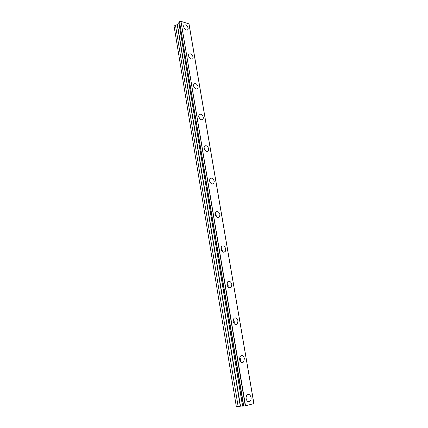 <?xml version="1.0" encoding="UTF-8"?>
<svg xmlns="http://www.w3.org/2000/svg" width="428" height="428" viewBox="0 0 428 428"><rect width="100%" height="100%" fill="white"/><g stroke="black" fill="none" stroke-linecap="round" stroke-linejoin="round"><path stroke-width="0.64" d="M246.063 397.457L246.212 399.078M226.947 284.54L227.322 285.867M233.094 320.941L233.437 322.498M239.471 358.562L239.723 360.221M246.132 398.677C246.924 401.421 248.219 402.283 250.016 401.271C250.92 400.373 251.263 399.099 251.038 397.462C250.246 394.718 248.946 393.856 247.143 394.889C246.25 395.782 245.913 397.045 246.132 398.677M246.817 400.496L247.095 397.789L246.4 395.97M183.601 26.702C184.8 29.682 186.266 30.639 187.999 29.575L188.192 28.146C186.993 25.177 185.522 24.219 183.789 25.284L183.601 26.702M188.491 55.811C189.674 58.786 191.139 59.727 192.894 58.631L193.114 57.079C191.937 54.105 190.471 53.174 188.711 54.276L188.491 55.811M193.526 85.739C194.681 88.714 196.147 89.639 197.918 88.505L198.175 86.825C197.024 83.851 195.559 82.936 193.777 84.075L193.526 85.739M198.699 116.528C199.828 119.498 201.288 120.402 203.086 119.241L203.38 117.411C202.257 114.447 200.791 113.548 198.993 114.715L198.699 116.528M204.028 148.211C205.124 151.17 206.58 152.058 208.393 150.875L208.736 148.885C207.639 145.927 206.184 145.044 204.365 146.232L204.028 148.211M205.456 150.779L204.012 148.131M209.511 180.825C210.571 183.773 212.021 184.65 213.845 183.452L214.251 181.274C213.187 178.332 211.742 177.459 209.907 178.663L209.511 180.825M210.924 183.387L209.458 180.354M215.156 214.417C216.183 217.344 217.617 218.21 219.452 217.012L219.928 214.631C218.901 211.705 217.467 210.844 215.621 212.053L215.156 214.417M216.514 216.943L216.461 216.07L215.102 213.567M220.976 249.032C221.961 251.937 223.373 252.793 225.219 251.605L225.775 248.994C224.791 246.089 223.373 245.239 221.517 246.437L220.976 249.032M222.244 251.482L222.223 250.236L220.95 247.801M226.974 284.711C227.91 287.584 229.306 288.44 231.152 287.274L231.799 284.406C230.858 281.533 229.462 280.682 227.61 281.865L226.974 284.711M228.124 287.06L228.156 285.444L227.001 283.106M233.158 321.508C234.052 324.349 235.416 325.2 237.262 324.071L238.016 320.92C237.117 318.079 235.748 317.234 233.902 318.379L233.158 321.508M234.169 323.718L234.271 321.733L233.26 319.529M239.541 359.477C240.386 362.275 241.718 363.131 243.543 362.051L244.425 358.584C243.58 355.791 242.243 354.94 240.408 356.037L239.541 359.477M240.392 361.516L240.584 359.167L239.723 357.134M242.66 406.161L178.861 22.272L242.606 406.156L245.522 405.776L253.911 403.604L188.962 23.909L253.852 403.625M178.861 22.272L179.519 21.732L243.537 406.102M242.569 405.937L238.134 406.461L175.469 25.129L238.134 406.461M236.326 406.6L174.094 26.194L236.32 406.595L237.915 406.488M174.094 26.194L175.293 25.209M175.469 25.129L177.449 24.728L179.011 23.438M243.778 406.065L179.519 21.732M179.717 21.684L180.98 21.437L245.276 405.819M245.522 405.776L180.98 21.437M181.188 21.411L188.962 23.909M221.035 249.326L221.356 250.236M189.54 57.962L189.005 57.202M194.82 88.173L193.745 86.526M200.101 119.059L198.769 116.855M178.979 23.47L242.532 405.942M240.493 406.081L177.449 24.728M177.267 24.803L240.269 406.108M247.753 401.443L250.016 401.271M187.357 30.088L187.999 29.575M192.145 59.176L192.894 58.631M197.051 89.083L197.918 88.505M202.08 119.851L203.086 119.241M207.232 151.501L208.393 150.875M212.518 184.088L213.845 183.452M217.948 217.633L219.452 217.012M223.534 252.188L225.219 251.605M229.29 287.793L231.152 287.274M235.234 324.499L237.262 324.071M241.381 362.366L243.543 362.051M242.606 406.156L178.829 22.336M253.911 403.604L189.021 23.963M236.32 406.595L174.094 26.22"/></g></svg>
